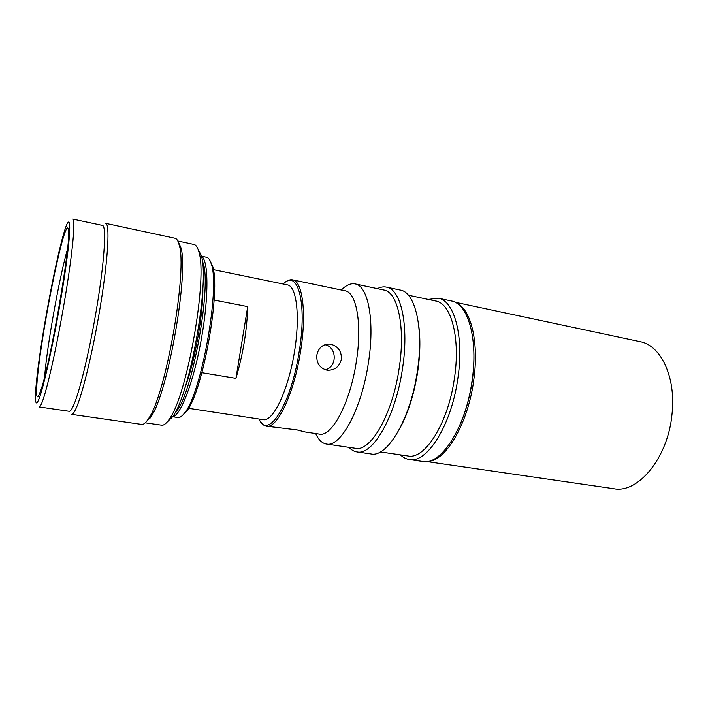 <?xml version="1.0" encoding="UTF-8"?>
<svg xmlns="http://www.w3.org/2000/svg" width="708" height="708" viewBox="0 0 708 708"><rect width="100%" height="100%" fill="white"/><g stroke="black" fill="none" stroke-linecap="round" stroke-linejoin="round"><path stroke-width="1.06" d="M426.579 461.536L613.774 488.715C638.005 493.795 668.122 457.802 672.016 414.083C676.193 377.099 660.785 345.212 640.094 341.672L455.085 302.236M427.871 461.359C445.987 461.412 468.908 422.234 474.05 377.833C478.935 340.548 470.448 308.529 456.235 302.856M266.35 426.172L297.041 429.933L305.068 431.977L319.326 434.11C331.609 437.314 350.088 403.197 356.266 362.045C362.416 324.335 356.531 292.156 344.973 290.758L292.546 279.837C302.573 280.881 306.856 313.414 300.475 351.956C293.979 394.011 276.943 429.163 266.35 426.172C264.199 425.827 262.323 424.349 260.712 421.747M285.722 282.032C288.129 280.147 290.404 279.412 292.546 279.837M316.874 354.929C318.441 348.026 322.476 344.398 328.999 344.035L330.857 344.23C338.229 346.371 341.725 351.416 341.336 359.345C339.521 366.487 335.052 370.116 327.946 370.24L326.742 370.098C319.547 368.001 316.255 362.947 316.874 354.929M419.587 344.885L419.879 344.247M473.82 350.964C474.245 360.965 473.643 371.443 472.015 382.391C469.793 396.825 466.138 410.136 461.05 422.331M428.234 299.422L438.217 298.156L451.518 300.997C468.138 303.387 478.546 339.884 471.864 382.134C465.342 428.296 440.65 465.607 422.8 461.466L409.339 459.51C406.082 459.014 403.109 457.465 400.418 454.872M438.217 298.156C454.447 300.457 464.43 337.07 457.687 379.559C451.067 425.995 426.747 463.607 409.339 459.51M408.366 295.209L435.703 300.997C451.262 303.192 460.766 338.397 454.288 379.178C447.934 423.729 424.658 459.908 407.967 455.97L380.32 451.925M418.649 324.857C420.579 338.893 420.216 354.788 417.578 372.532C414.109 394.046 408.33 412.437 400.241 427.685M377.382 288.643C380.515 287.023 383.524 286.51 386.435 287.112L400.303 290.068C415.366 292.094 424.136 329.016 417.198 372.231C410.321 419.437 387.09 457.899 370.974 453.952L356.938 451.916C354.009 451.465 351.354 449.943 348.982 447.341M386.435 287.112C401.055 289.032 409.366 326.069 402.356 369.541C395.391 417.03 372.567 455.802 356.938 451.916M341.362 290.006C346.141 285.129 350.717 283.094 355.08 283.908L383.86 290.014C397.869 291.838 405.755 327.459 399.029 369.178C392.338 414.729 370.496 452.031 355.531 448.297L326.423 444.04C322.051 443.288 318.467 439.801 315.671 433.561M355.08 283.908C368.204 285.528 375.151 321.379 368.284 363.602C361.399 409.72 340.398 447.66 326.423 444.04M283.253 284.023C297.572 268.367 307.422 302.431 299.148 351.788C291.015 405.003 267.606 440.553 259.093 419.021M325.291 369.744C337.406 367.142 337.096 346.947 324.91 344.69M305.068 431.977L297.325 429.977M408.118 409.923L408.074 409.224M175.23 412.348C191.886 398.631 213.143 279.846 202.276 261.208M172.725 416.605C180.496 416.092 193.788 381.541 201.364 339.035C209.01 296.528 208.524 259.517 201.408 256.34M182.239 415.614L186.354 411.569C202.727 392.86 221.312 289.014 212.444 265.783L209.993 260.562M172.646 416.729L177.92 417.508C179.885 417.8 182.133 416.233 184.673 412.817C201.293 393.807 220.294 287.625 211.294 264.04C210.099 259.951 208.533 257.703 206.586 257.287L201.373 256.19M263.146 419.64L263.367 419.676C272.757 421.711 287.262 392.586 293.829 355.575C300.511 318.591 297.006 286.244 287.483 284.899L213.32 269.615M201.913 372.691L235.941 378.346C243.083 354.089 247.012 330.176 247.711 306.608L214.117 300.068M67.49 249.127C59.18 277.961 46.825 346.991 44.622 376.93M40.763 390.462L39.002 395.02C34.595 404.091 36.48 378.222 42.179 341.451C47.843 304.714 56.631 260.774 62.658 239.755C65.933 228.445 67.88 225.259 68.499 230.206C71.225 242.791 50.126 365.116 40.763 390.462M102.483 225.427C106.377 225.763 104.819 256.854 97.934 300.387C91.093 343.849 80.438 389.453 73.924 404.595C71.959 409.233 70.393 411.463 69.225 411.286L39.206 406.95C40.029 407.073 41.276 404.772 42.931 400.038C48.392 384.559 58.445 338.3 65.649 294.369C72.88 250.375 75.606 219.179 72.827 219.091L102.483 225.427M197.877 248.889L201.072 255.022C210.232 279.35 190.098 394.276 172.699 416.64L166.831 422.366M145.255 422.809L161.672 425.181C163.645 425.473 165.929 423.827 168.522 420.251L169.283 419.136C187.124 396.126 208.099 276.43 198.727 251.464C197.541 247.207 195.966 244.879 194.019 244.464L177.797 240.994M178.044 241.516L180.682 246.995C189.346 270.536 168.097 392.869 151.158 416.472L145.671 422.402M175 238.251C176.699 238.614 178.053 240.72 179.062 244.579C187.841 268.491 166.017 394.108 148.822 418.145L147.689 419.888C145.406 423.154 143.397 424.658 141.689 424.411L71.543 414.339C72.765 414.516 74.402 412.26 76.437 407.56C83.217 392.117 94.252 345.265 101.279 300.519C108.342 255.703 109.82 223.737 105.722 223.374L175 238.251M185.009 387.568C194.691 362.567 203.267 314.635 202.86 287.837M247.711 306.608L235.941 378.346M39.887 396.445C46.232 378.267 59.207 314.308 65.685 268.146C72.251 221.79 70.349 209.966 63.401 234.622C56.534 258.712 46.462 309.812 40.471 350.221C34.418 390.754 33.444 415.375 39.887 396.445M327.211 344.132L328.999 344.035M212.444 265.783L211.294 264.04M186.354 411.569L184.673 412.817M263.367 419.676L188.505 408.286M201.072 255.022L198.727 251.464M180.682 246.995L179.062 244.579M150.043 418.18L147.689 419.888M171.956 417.72L168.522 420.251"/></g></svg>
